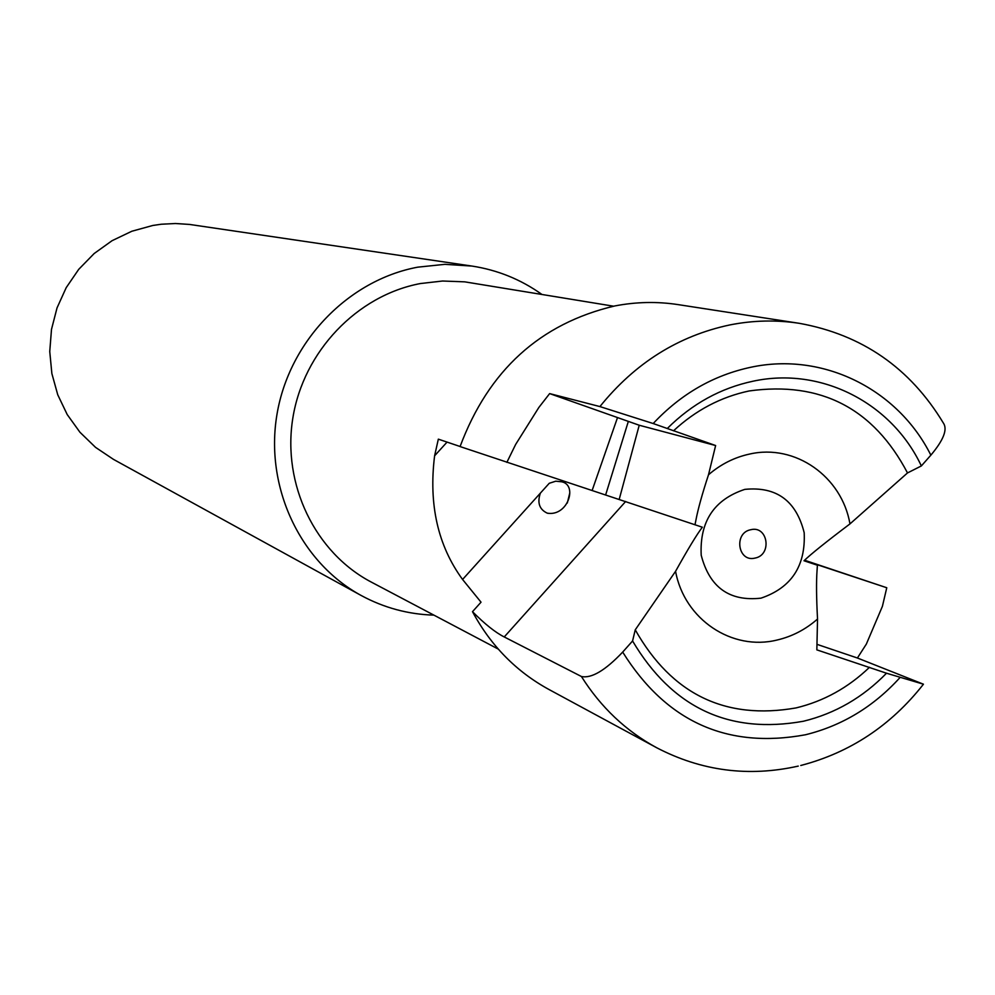 <?xml version="1.0" encoding="UTF-8"?>
<svg xmlns="http://www.w3.org/2000/svg" width="995" height="995" viewBox="0 0 995 995"><rect width="100%" height="100%" fill="white"/><g stroke="black" fill="none" stroke-linecap="round" stroke-linejoin="round"><path stroke-width="1.49" d="M678.777 304.719L678.316 304.644C657.285 301.398 636.103 301.833 614.798 305.95C540.111 323.524 488.533 370.389 460.076 446.568L702.346 527.213C696.886 534.352 687.968 549.053 675.568 571.304C684.324 619.45 732.121 651.277 777.157 640.009C792.107 636.514 805.564 629.524 817.529 619.039L816.845 649.872L886.508 673.217L923.447 684.199L857.404 658.006L816.932 644.325M761.001 598.157C791.348 587.821 805.751 566.006 804.184 532.686C796.187 500.696 776.398 486.256 744.807 489.378C714.099 499.565 699.572 521.504 701.201 555.21C709.534 587.361 729.472 601.664 761.001 598.157M804.059 560.72L817.405 565.21L804.01 560.77C810.85 554.153 826.161 541.865 849.966 523.905C841.845 476.493 795.204 443.546 749.558 454.068C734.422 457.339 720.741 464.242 708.502 474.764L715.629 445.536L653.193 423.534L599.91 406.582L549.638 393.597L538.842 407.477L515.646 444.442L506.865 462.364M817.405 565.21L817.044 570.595C816.236 581.677 816.397 597.833 817.529 619.039M804.607 560.235L886.769 587.746L804.37 560.446M678.316 304.644L799.333 323.325C862.018 334.656 910.015 367.864 943.31 422.95C947.775 429.268 943.621 440.001 930.86 455.163C898 389.344 823.325 351.782 751.138 367.192C713.552 375.165 680.903 393.945 653.193 423.534M849.966 523.905L907.502 472.936L921.358 465.934L930.86 455.163M907.502 472.936C873.548 408.348 820.763 381.023 749.135 390.96C720.902 396.943 695.692 410.226 673.503 430.823M694.983 524.813L696.027 519.577C698.104 508.768 702.259 493.831 708.502 474.764M755.031 558.083C772.356 554.986 767.966 525.285 750.802 529.713C733.414 532.785 737.88 562.573 755.031 558.083M675.568 571.304L635.245 629.835C671.7 694.286 725.305 720.318 796.062 707.918C823.723 701.239 848.213 687.694 869.506 667.284M857.404 658.006L866.346 644.088L882.403 606.353L886.769 587.746M460.1 446.506L438.335 439.156L434.604 455.81C428.546 504.465 437.875 545.695 462.575 579.476L481.033 602.186L472.501 611.676C490.796 645.68 516.268 671.613 548.904 689.46L656.613 747.705C701.5 771.075 748.713 777.207 798.251 766.1M613.579 306.199L464.814 281.859L442.601 281.013L420.363 283.55C357.043 295.465 303.525 351.471 292.853 417.962C282.008 484.441 315.228 552.785 371.483 582.187L498.259 649.088M921.358 465.934C891.731 402.925 821.273 366.496 753.203 381.172C720.766 388.038 692.172 403.771 667.434 428.36M619.226 499.303L639.225 425.238L715.629 445.536M472.501 611.676C484.826 624.076 495.398 632.497 504.241 636.949L581.416 676.5C591.478 678.627 605.234 670.493 622.683 652.086C666.14 721.624 727.059 749.185 805.452 734.77C842.118 725.716 873.635 706.649 900.002 677.545M635.245 629.835L632.571 640.979L622.683 652.086M632.571 640.979C672.222 707.818 729.173 734.571 803.45 721.238C835.166 713.502 862.852 697.495 886.508 673.217M547.412 513.184L547.051 513.059C539.352 509.328 537.113 502.686 540.36 493.147L549.252 483.284L555.757 481.194L561.603 481.779C577.971 484.826 567.934 516.616 547.412 513.184L548.096 513.37M541.802 294.358C520.808 279.433 497.525 269.993 471.953 266.063L444.889 264.334L417.713 267.17C348.275 280.142 289.346 341.185 277.033 414.044C264.546 486.891 300.055 562.212 361.173 595.483C383.921 607.796 408.174 614.35 433.907 615.134M549.638 393.597L639.225 425.238M605.681 494.801L628.231 421.743M447.053 442.091L434.604 455.81M592.174 490.348L617.348 418.062M567.299 503.022L569.762 493.072M471.953 266.063L189.56 224.435L175.443 223.514L161.265 224.236L152.82 225.467L131.813 231.25L112.049 240.703L94.164 253.526L78.717 269.346L66.205 287.654L57.038 307.89L51.491 329.407L49.75 351.533L51.864 373.548L57.747 394.779L67.212 414.554L79.948 432.253L95.532 447.352L113.48 459.379L361.173 595.483M799.333 323.325C776.411 319.793 753.302 320.315 730.019 324.892C678.416 335.812 635.046 363.038 599.91 406.582M625.668 501.468L504.241 636.949M581.416 676.5C600.806 707.234 625.867 730.964 656.613 747.705M540.36 493.147L462.575 579.476M800.764 765.491C849.991 752.63 890.836 725.616 923.26 684.448"/></g></svg>
